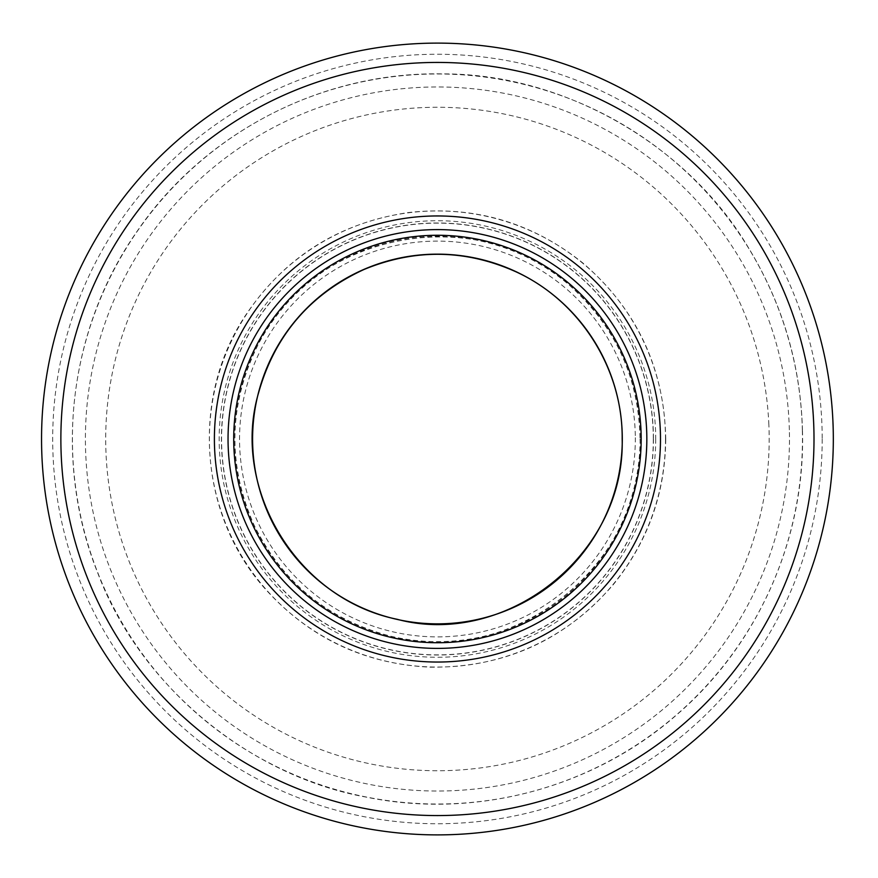 <?xml version="1.0" encoding="UTF-8"?>
<svg xmlns="http://www.w3.org/2000/svg" width="878" height="878" viewBox="0 0 878 878"><rect width="100%" height="100%" fill="white"/><g stroke="black" fill="none" stroke-linecap="round" stroke-linejoin="round"><path stroke-width="0.66" stroke-dasharray="4.39 3.29" d="M833.321 439A395.879 395.879 0 0 1 239.496 781.848A395.879 395.879 0 0 1 239.496 96.152A395.879 395.879 0 0 1 833.321 439M655.712 439A218.282 218.282 0 0 1 328.306 628.033A218.282 218.282 0 0 1 328.306 249.967A218.282 218.282 0 0 1 655.712 439M768.777 422.757A331.73 331.73 0 0 1 276.285 728.96A331.73 331.73 0 0 1 262.281 157.283A331.73 331.73 0 0 1 768.777 422.757M653.309 439A215.867 215.867 0 0 1 329.502 625.948A215.867 215.867 0 0 1 329.502 252.052A215.867 215.867 0 0 1 653.309 439M822.192 439A384.751 384.751 0 0 1 245.061 772.201A384.751 384.751 0 0 1 245.061 105.799A384.751 384.751 0 0 1 822.192 439M653.451 439A216.021 216.021 0 0 1 329.426 626.08A216.021 216.021 0 0 1 329.426 251.92A216.021 216.021 0 0 1 653.451 439M665.491 439A228.05 228.05 0 0 1 323.411 636.495A228.05 228.05 0 0 1 323.411 241.505A228.05 228.05 0 0 1 665.491 439M640.106 439A202.664 202.664 0 0 1 336.109 614.512A202.664 202.664 0 0 1 336.109 263.488A202.664 202.664 0 0 1 640.106 439M635.321 437.694A197.879 197.879 0 0 1 635.321 439A197.879 197.879 0 0 1 338.875 610.594A197.879 197.879 0 0 1 337.745 268.064A197.879 197.879 0 0 1 635.321 437.694M789.41 432.448A352.023 352.023 0 0 1 263.323 744.95A352.023 352.023 0 0 1 257.649 136.342A352.023 352.023 0 0 1 789.41 432.448M802.36 430.582A365.018 365.018 0 0 1 257.364 756.507A365.018 365.018 0 0 1 250.087 125.73A365.018 365.018 0 0 1 802.36 430.582M665.743 439C664.295 368.058 636.704 309.418 582.959 263.093C531.892 222.233 473.846 205.375 408.83 212.498C338.623 222.825 283.912 257.539 244.677 316.673C190.328 399.391 199.569 516.769 266.188 589.972C310.241 638.317 364.941 664.053 430.264 667.181C504.038 667.851 565.059 640.292 613.349 584.529C647.723 542.099 665.184 493.59 665.743 439M640.018 439C644.562 566.442 509.361 671.308 387.066 635.211C326.407 618.321 282.101 581.664 254.148 525.253C227.611 465.417 228.543 406.009 256.947 347.029C310.746 231.419 478.817 199.35 571.402 287.051C616.038 327.867 638.91 378.528 640.018 439M802.481 430.659C805.532 537.918 758.043 645.143 676.554 714.955C592.99 788.268 474.833 819.514 365.95 797.07C251.02 776.295 140.579 687.09 97.897 573.367C52.428 460.215 69.011 328.262 137.198 231.177C204.058 133.171 321.721 71.173 443.631 73.895C565.092 73.785 687.485 145.748 747.397 245.994C782.287 302.625 800.648 364.172 802.481 430.659"/><path stroke-width="1.32" d="M833.321 439A395.879 395.879 0 0 1 239.496 781.848A395.879 395.879 0 0 1 239.496 96.152A395.879 395.879 0 0 1 833.321 439A395.879 395.879 0 0 1 239.496 781.848A395.879 395.879 0 0 1 239.496 96.152A395.879 395.879 0 0 1 833.321 439M660.486 439A223.045 223.045 0 0 1 325.914 632.16A223.045 223.045 0 0 1 325.914 245.84A223.045 223.045 0 0 1 660.486 439M641.17 439A203.729 203.729 0 0 1 335.572 615.434A203.729 203.729 0 0 1 335.572 262.566A203.729 203.729 0 0 1 641.17 439A203.729 203.729 0 0 1 335.572 615.434A203.729 203.729 0 0 1 335.572 262.566A203.729 203.729 0 0 1 641.17 439A203.729 203.729 0 0 1 335.572 615.434A203.729 203.729 0 0 1 335.572 262.566A203.729 203.729 0 0 1 641.17 439M814.005 439A376.574 376.574 0 0 1 249.154 765.122A376.574 376.574 0 0 1 249.154 112.878A376.574 376.574 0 0 1 814.005 439M646.834 439A209.392 209.392 0 0 1 332.74 620.34A209.392 209.392 0 0 1 332.74 257.66A209.392 209.392 0 0 1 646.834 439M622.293 439A184.852 184.852 0 0 1 347.282 600.376A184.852 184.852 0 0 1 340.532 281.586A184.852 184.852 0 0 1 622.293 439M622.173 438.923C625.257 556.389 503.983 648.03 397.218 619.308C295.008 598.544 230.991 486.631 258.483 393.135C274.605 335.648 309.769 294.437 363.997 269.491C415.009 248.485 465.68 249.264 516.023 271.818C579.754 300.902 622.93 368.87 622.173 438.923"/></g></svg>
